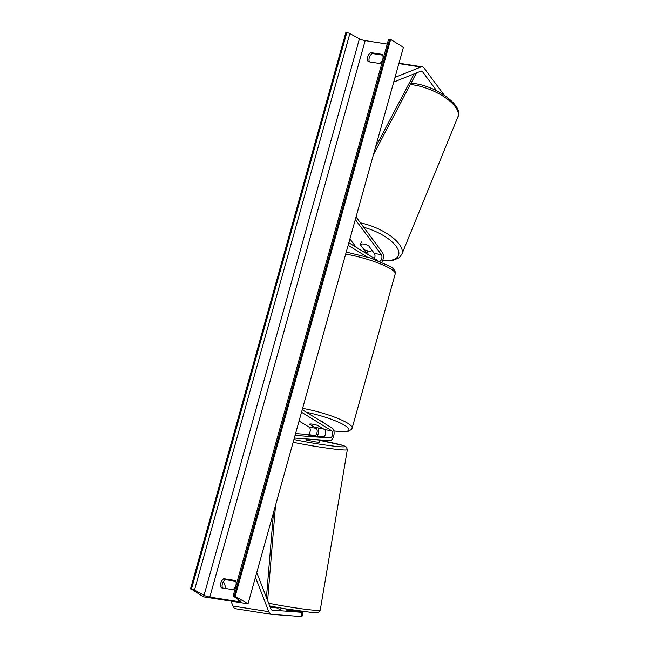 <?xml version="1.0" encoding="UTF-8"?>
<svg xmlns="http://www.w3.org/2000/svg" width="649" height="649" viewBox="0 0 649 649"><rect width="100%" height="100%" fill="white"/><g stroke="black" fill="none" stroke-linecap="round" stroke-linejoin="round"><path stroke-width="0.97" d="M280.757 609.273L277.813 608.697M302.053 612.315L302.791 611.723L302.231 615.958L301.493 616.55L302.053 612.315L272.199 610.125A4.275 2.263 -81.1 0 1 272.101 610.117A4.275 2.263 -81.1 0 1 271.631 609.938A4.275 2.263 -81.1 0 1 270.763 608.77L256.761 572.556M285.876 609.979L302.791 611.723M277.926 608.032L270.138 607.148M235.822 608.754A8.551 4.527 -81.1 0 1 235.628 608.73A8.551 4.527 -81.1 0 1 234.687 608.381A8.551 4.527 -81.1 0 1 232.95 606.036L231.052 601.136M301.493 616.55L271.639 614.36A8.551 4.527 -81.1 0 1 271.436 614.343A8.551 4.527 -81.1 0 1 270.503 613.986A8.551 4.527 -81.1 0 1 268.759 611.65L255.455 577.229M226.201 588.586L223.475 581.553M436.745 90.86L422.523 71.715A4.275 2.263 98.9 0 0 422.037 71.252A4.275 2.263 98.9 0 0 421.566 71.074A4.275 2.263 98.9 0 0 420.86 71.163L393.708 82.058M444.208 95.127L424.146 68.129A8.551 4.527 98.9 0 0 423.164 67.204A8.551 4.527 98.9 0 0 422.231 66.855A8.551 4.527 98.9 0 0 420.82 67.034L395.014 77.385M361.388 241.923L360.284 244.632A6.677 2.758 22.2 0 1 363.586 244.016A6.677 2.612 24.3 0 1 368.754 245.914L374.376 253.475A3.74 1.979 -81.1 0 1 374.465 258.513M381.807 262.22A6.409 3.399 98.9 0 0 382.326 252.323L356.041 216.944M367.942 254.497A6.409 3.399 98.9 0 0 367.391 250.822M366.417 253.556A3.74 1.979 98.9 0 0 365.874 252.145L360.252 244.584A6.677 2.612 24.3 0 1 360.357 244.47M356.05 247.18L349.908 238.913M379.762 261.377A3.74 1.979 98.9 0 0 381.766 258.48A3.74 1.979 98.9 0 0 381.32 254.562L355.311 219.565M348.846 242.742L377.986 260.671M348.14 245.273L367.164 256.98M302.231 409.689L332.296 428.186A6.409 3.399 -81.1 0 1 333.862 435.333A6.409 3.399 -81.1 0 1 329.757 440.614L294.322 438.018M318.318 427.983A6.409 3.399 -81.1 0 1 317.231 436.096M299.075 420.982L309.208 427.212A3.74 1.979 -81.1 0 1 310.117 431.382A3.74 1.979 -81.1 0 1 307.723 434.457L295.563 433.564M319.405 436.599L307.188 434.814L315.592 436.323L323.17 436.874A3.74 1.979 98.9 0 0 325.563 433.8A3.74 1.979 98.9 0 0 324.654 429.63L317.986 425.533A6.677 1.225 -164.4 0 0 309.484 424.195L316.144 428.299A3.74 1.979 -81.1 0 1 317.061 432.469A3.74 1.979 -81.1 0 1 314.668 435.544L314.1 435.503M301.525 412.22L331.59 430.717A3.74 1.979 -81.1 0 1 332.507 434.887A3.74 1.979 -81.1 0 1 330.114 437.961L295.052 435.398M320.241 420.771A6.677 1.225 15.6 0 1 322.813 421.955A6.677 1.225 15.6 0 1 323.656 422.872M322.05 428.129L317.621 425.411A6.677 1.225 15.6 0 0 309.565 424.146L313.994 426.872A6.677 1.225 15.6 0 0 322.05 428.129L322.074 428.048M277.861 607.521L277.804 608.738M285.958 609.508L291.036 609.744M306.352 438.894L306.166 439.973L315.893 441.961L319.34 442.196L319.697 440.095L314.651 439.624L319.697 440.095M203.267 596.788L248.032 603.797L234.338 595.798A2.401 0.438 -164.4 0 0 233.169 595.855A2.401 0.438 -164.4 0 0 233.372 596.123L240.26 600.974A4.543 0.836 15.6 0 1 240.649 601.477A4.543 0.836 15.6 0 1 238.443 601.591L209.797 597.104A4.543 0.836 15.6 0 1 204.037 595.295L194.497 590.038A2.401 0.438 -164.4 0 0 191.447 589.081L203.267 596.788M235.271 595.944L390.649 39.459L403.41 47.312L248.032 603.797M222.453 588.002A6.677 5.533 121.6 0 1 222.356 583.938A6.677 5.533 121.6 0 1 225.341 579.646L235.798 581.285M382.691 55.157L372.242 53.518A6.677 5.533 -58.4 0 0 369.257 57.802A6.677 5.533 -58.4 0 0 369.346 61.866M370.709 52.577A6.677 5.533 -58.4 0 0 367.723 56.861A6.677 5.533 -58.4 0 0 368.161 61.679L379.803 63.505A6.677 5.533 -58.4 0 0 382.35 54.402L370.709 52.577L372.242 53.518M223.808 578.705L235.449 580.531A6.677 5.533 121.6 0 1 232.902 589.633L221.268 587.816A6.677 5.533 121.6 0 1 220.822 582.989A6.677 5.533 121.6 0 1 223.808 578.705L225.341 579.646M387.226 44.075L365.168 40.619A4.543 0.836 15.6 0 1 359.408 38.818L349.868 33.553A2.401 0.438 -164.4 0 0 346.817 32.596L345.876 32.45L190.506 588.935M390.649 39.459L389.708 39.313A2.401 0.438 -164.4 0 0 388.54 39.37L233.169 595.855M368.754 245.914L372.137 250.457A6.677 2.758 22.2 0 1 368.835 251.074A6.677 2.758 22.2 0 1 363.935 249.532L360.284 244.632M266.439 597.591L273.497 512.596M267.615 600.633L275.533 505.303M414.127 73.864L375.495 147.274M416.407 72.956L373.459 154.567M232.95 606.036L268.759 611.65M420.349 71.374L422.523 71.715M398.859 63.594L420.82 67.034M363.529 251.78L365.874 252.145M374.376 253.475L381.32 254.562M309.208 427.212L316.144 428.299M307.723 434.457L314.668 435.544M323.17 436.874L330.114 437.961M324.654 429.63L331.59 430.717M298.994 421.29A32.864 6.028 -164.4 0 0 300.674 421.964M320.922 428.291A32.864 6.028 -164.4 0 0 323.445 428.884M333.886 430.887A32.864 6.028 -164.4 0 0 344.749 425.387A32.864 6.028 -164.4 0 0 306.482 412.31M302.596 408.375A35.533 6.522 15.6 0 1 347.694 423.213A35.533 6.522 15.6 0 1 352.147 428.105L395.233 273.805A35.533 6.522 -164.4 0 0 390.779 268.913A35.533 6.522 -164.4 0 0 345.674 254.075M268.605 603.197A35.533 2.093 9.6 0 0 320.249 610.044L347.345 449.635A35.533 2.093 -170.4 0 1 329.011 448.394A35.533 2.093 -170.4 0 1 293.486 442.334A35.533 2.093 -170.4 0 1 293.137 442.261M293.908 439.511A32.864 1.939 9.6 0 0 295.344 439.811A32.864 1.939 9.6 0 0 340.084 446.739A32.864 1.939 9.6 0 0 330.163 442.358A32.864 1.939 9.6 0 0 319.657 440.33M238.889 600.009L238.443 601.591M365.168 40.619L209.797 597.104M389.708 39.313L234.338 595.798M346.817 32.596L191.447 589.081M349.868 33.553L194.497 590.038M359.408 38.818L204.037 595.295M410.33 84.5A35.533 14.684 22.2 0 1 411.06 84.581A35.533 14.684 22.2 0 1 445.295 97.626A35.533 14.684 22.2 0 1 457.926 116.796L401.869 254.205A35.533 14.684 -157.8 0 0 360.438 222.867M363.74 227.304A32.864 13.58 22.2 0 1 397.375 248.186A32.864 13.58 22.2 0 1 382.634 260.582M235.628 608.73L271.436 614.343M398.973 63.213L422.231 66.855M298.978 421.355L300.949 422.126M320.703 428.283L323.575 428.965M333.902 430.952L341.204 431.731L347.978 431.39L351.409 429.516L352.147 428.105M346.25 252.039L370.522 258.034L389.935 266.285C394.105 268.151 396.255 273.002 395.233 273.805M347.345 449.635L346.379 446.991L343.061 445.457L319.657 440.322M269.676 605.955L284.197 608.624L310.871 612.323L317.742 612.437L319.3 611.715L320.249 610.044M411.012 83.202L412.407 83.34C435.657 85.206 464.392 106.16 457.926 116.796M382.496 260.914L392.718 260.565L399.24 257.71L401.869 254.205"/></g></svg>
